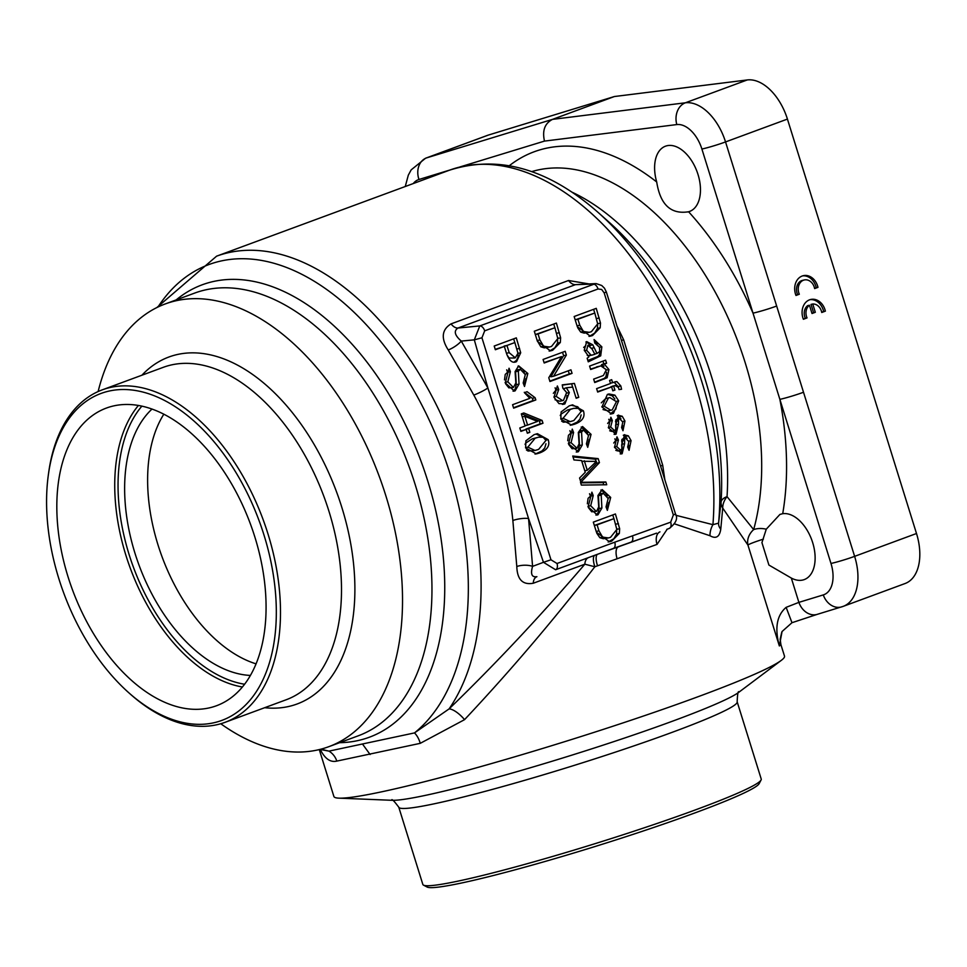 <?xml version="1.0" encoding="UTF-8"?>
<svg xmlns="http://www.w3.org/2000/svg" width="967" height="967" viewBox="0 0 967 967"><rect width="100%" height="100%" fill="white"/><g stroke="black" fill="none" stroke-linecap="round" stroke-linejoin="round"><path stroke-width="1.45" d="M916.498 533.506L854.623 556.351A17.636 1.221 162.7 0 1 830.979 563.459A29.385 17.563 69.7 0 1 823.292 594.91A17.636 14.13 -107 0 0 841.713 606.877A17.636 14.13 -107 0 0 842.317 606.672A47.02 28.116 -110.3 0 0 843.224 606.357L905.112 583.512A47.02 28.116 -110.3 0 0 916.498 533.506L787.428 119.086A47.02 28.116 -110.3 0 0 747.261 79.947L614.383 96.531L488.347 135.078A47.02 28.116 -110.3 0 0 487.441 135.38L425.565 158.225A47.02 28.116 -110.3 0 1 426.471 157.923L488.347 135.078M747.261 79.947L685.385 102.792L552.508 119.376L614.383 96.531M817.308 614.335A17.636 14.13 -107 0 1 798.887 602.368L786.135 607.349L791.973 622.712L817.333 614.323A17.636 14.13 -107 0 1 817.308 614.335L843.224 606.357A47.02 28.116 -110.3 0 0 854.623 556.351L776.658 306.043A17.636 1.221 162.7 0 1 753.015 313.139A250.973 150.042 -110.3 0 0 688.589 211.761C670.905 214.626 660.268 204.702 656.702 181.977A34.776 20.79 69.7 0 1 665.489 146.186A34.776 20.79 69.7 0 1 697.038 171.618A34.776 20.79 69.7 0 1 689.58 211.447A34.776 20.79 69.7 0 1 688.589 211.761L687.827 211.954M802.513 580.091A34.776 20.79 69.7 0 1 791.32 578.061L768.91 565.054L761.936 542.644L766.263 529.191L779.922 514.432L782.714 513.695A34.776 20.79 69.7 0 1 812.425 541.846A34.776 20.79 69.7 0 1 804.242 579.596A34.776 20.79 69.7 0 1 802.513 580.091M163.846 414.166A146.355 87.489 -110.3 0 0 162.021 556.69A146.355 87.489 -110.3 0 0 256.025 663.846M545.968 443.744L544.735 448.011L541.991 450.948L535.053 454.139M535.972 434.038L544.542 438.099M538.619 437.181L535.15 438.22L527.849 447.153L535.017 450.465L538.631 449.377L545.932 440.432L543.164 437.241L538.619 437.181L532.382 438.813L525.637 443.091L525.057 444.409M526.435 449.969L528.115 451.033L535.017 450.465M525.915 440.771L534.05 434.679L537.41 433.675L548.18 439.647C550.199 445.557 547.382 449.981 539.731 452.919L536.383 453.91L525.625 447.975L525.915 440.771M576.042 397.884L578.762 397.304L576.163 398.271L572.694 387.102L566.287 387.779L569.321 392.566L564.873 403.916L563.737 404.242M562.274 385.132L574.422 383.403L578.762 397.304M571.654 383.984L572.633 387.114M555.082 387.815L555.965 390.088L558.733 389.508L556.23 396.422L562.552 400.628L563.483 400.35L566.638 392.529L562.891 388.226L562.226 384.878L574.422 383.403M555.058 399.77L559.784 401.22L562.552 400.628M555.965 390.088L553.342 393.315M562.613 404.387L564.873 403.916L558.974 403.614L554.006 397.268L557.367 385.978L558.733 389.508M567.049 395.515L566.469 400.084L562.359 404.399M566.287 387.779L563.834 388.674M581.155 414.903L579.934 419.17L577.19 422.108L570.252 425.299M571.171 405.209L577.734 406.793L579.729 409.259M573.818 408.34L570.349 409.379L563.048 418.312L570.216 421.624L573.83 420.536L581.119 411.591L578.363 408.4L573.818 408.34L567.581 409.972L560.836 414.263L560.256 415.568M561.634 421.128L563.314 422.192L570.216 421.624M561.114 411.93L569.249 405.838L572.609 404.847L583.379 410.806C585.398 416.729 582.581 421.153 574.93 424.078L571.582 425.069L560.824 419.134L561.114 411.93M586.401 443.865L588.516 435.452L583.524 430.11L581.554 432.031L582.267 444.977L578.351 451.722L568.511 443.817L572.271 429.106L573.588 432.515L571.062 442.681L576.985 448.253L579.088 443.817L578.314 432.467L582.545 426.532L591.055 434.352L587.731 447.334L586.401 443.865M589.169 439.429L587.307 446.222M581.203 427.039L587.61 433.095M568.741 444.53L572.077 448.748L576.61 448.362M569.889 430.69L570.82 433.107L568.463 435.283L567.726 440.747M570.82 433.107L573.588 432.515M581.107 430.653L578.786 432.624L579.499 445.557L578.351 449.993L576.235 452.024M578.786 432.624L581.554 432.031M580.671 482.859L603.094 482.569L603.783 484.793M580.502 482.303L605.862 481.977L606.732 484.757L581.36 485.083L580.502 482.303M603.094 482.569L605.862 481.977M585.253 472.295L581.59 460.558L573.951 459.954L572.73 456.037L598.174 458.624L599.431 462.637L580.889 482.231L579.571 478.012L585.253 472.295M596.168 461.646L596.663 463.229L599.431 462.637M596.663 463.229L580.345 480.478M584.298 460.751L587.271 470.264L596.446 461.404L581.82 461.283M584.781 470.796L587.271 470.264M573.008 456.932L595.406 459.216L598.174 458.624M595.406 459.216L596.107 461.44M589.519 493.738L590.462 496.156L588.093 498.319L587.368 503.795M600.737 493.702L598.428 495.66L599.129 508.606L597.993 513.03L595.877 515.06M608.799 502.477L606.938 509.271M600.833 490.076L605.56 493.11L607.24 496.131M588.383 507.578L591.719 511.797L596.627 511.289L598.718 506.853L597.944 495.515L602.187 489.58L610.685 497.401L607.361 510.371L606.043 506.913L608.158 498.501L603.166 493.158L601.196 495.08L601.897 508.013L597.993 514.77L597.28 514.976L588.141 506.865L591.901 492.155L593.23 495.563L590.704 505.729L596.24 511.41M598.428 495.66L601.196 495.08M590.462 496.156L593.23 495.563M524.295 392.288L532.358 398.331L535.126 397.739L535.815 399.963L513.634 408.147L512.57 404.714L529.843 398.331L524.44 392.675L527.063 391.695L535.126 397.739M532.358 398.331L533.047 400.543L535.815 399.963M533.047 400.543L513.513 407.76M612.764 514.952L613.924 518.65M616.716 528.26L616.583 533.989L613.852 538.704L608.17 542.003M613.96 518.65L594.354 525.456L597.086 524.876L598.948 530.847L602.622 537.132L608.473 537.93L610.552 537.314L616.825 529.481L613.96 518.65L597.086 524.876M596.796 533.264L599.854 537.712L603.299 538.74L608.473 537.93M611.688 541.157L609.536 541.786L596.47 532.237L593.315 522.132L615.411 513.973L619.654 528.719L619.351 533.409L611.688 541.157L608.92 541.738M599.854 537.712L602.622 537.132M616.583 533.989L619.351 533.409M528.659 428.526L529.831 432.309L527.341 433.228L526.169 429.457L520.875 431.403L519.811 427.97L525.093 426.012L521.322 413.876L523.812 412.957L542.1 420.427L542.983 423.244L526.012 429.481M527.233 432.865L529.831 432.309M521.6 413.779L539.332 421.02L540.215 423.836L542.983 423.244M540.215 423.836L525.891 429.118M539.332 421.02L542.1 420.427M527.595 425.093L537.567 421.419L524.863 416.33L527.595 425.093L524.984 425.649M520.754 431.016L526.169 429.457M522.253 416.886L524.863 416.33M514.649 362.021L516.559 361.61C512.595 363.592 509.258 360.921 506.575 353.62L504.339 346.428L495.358 349.74L494.21 346.029L516.305 337.87L520.705 352.774L516.559 361.61L515.604 361.888M548.773 377.722L561.537 356.593L544.179 363L543.079 359.458L565.175 351.299L566.36 355.094L553.595 376.223L570.953 369.817L572.053 373.359L549.945 381.518L548.773 377.722M552.665 350.247L550.501 350.888L537.434 341.339L534.292 331.234L556.388 323.063L560.63 337.821L560.316 342.499L552.665 350.247L549.147 351.106M624.114 434.824L628.332 435.839L631.064 440.614L629.07 450.308L627.668 447.068L628.913 441.665L625.468 438.039L624.658 438.813L624.585 443.696L622.132 453.728L614.529 447.407L616.958 436.818L618.433 440.058L616.741 446.561L620.754 450.284L621.89 448.724L621.696 444.868L624.646 434.667M623.086 438.547L625.661 437.978L621.89 439.393L622.156 449.836L620.198 453.91M615.798 450.356L617.732 450.948L620.754 450.284M618.022 415.254L622.24 416.269L624.96 421.044L622.978 430.75L621.576 427.511L622.821 422.095L619.376 418.469L618.566 419.243L618.493 424.126L616.039 434.171L608.436 427.837L610.866 417.26L612.341 420.5L610.648 426.991L614.661 430.726L615.798 429.167L615.604 425.311L618.554 415.109M616.994 418.977L619.569 418.409L615.798 419.835L616.064 430.279L614.105 434.352M609.706 430.786L611.64 431.391L614.661 430.726M601.945 407.01L607.361 394.427L608.968 393.956L614.903 395.14L618.675 400.846L613.489 413.344L611.555 413.912L601.945 407.01M618.554 387.537L615.157 385.579L613.694 386.123L614.927 390.064L612.824 390.849L611.591 386.921L597.679 392.058L596.615 388.625L610.528 383.488L609.585 380.454L611.688 379.68L612.631 382.702L616.837 381.554L620.826 385.942L621.563 389.254L619.025 389.604L618.554 387.537M612.389 386.171L615.894 385.362L611.035 387.042M615.725 381.663L614.25 382.11M593.653 379.112L603.384 375.51L606.345 369.708L600.785 365.864L590.656 369.503L589.592 366.07L605.608 360.159L606.575 363.254L604.302 364.088L608.932 369.563L607.143 377.746L594.717 382.545L593.653 379.112M594.076 339.538L601.849 346.839L600.712 355.832L588.262 361.827L587.15 358.237L588.903 356.835L584.261 350.223L586.679 341.593L592.795 344.832L597.002 353.511L599.745 351.42L599.455 347.177L594.765 343.031L594.076 339.538M592.529 335.537L590.366 336.165L577.299 326.628L574.156 316.511L596.252 308.352L600.495 323.099L600.181 327.789L592.529 335.537L589.012 336.383M525.299 374.58L520.306 369.249L518.336 371.159L519.037 384.104L515.133 390.849L514.42 391.055L505.294 382.944L509.053 368.234L510.371 371.642L507.844 381.808L513.38 387.489L515.858 382.944L515.085 371.594L518.65 365.852L527.825 373.48L524.513 386.462L523.183 382.992L525.299 374.58M761.234 779.064A177.215 12.257 162.7 0 1 761.077 779.994A177.215 12.257 162.7 0 1 595.684 843.466A177.215 12.257 162.7 0 1 423.51 885.143A177.215 12.257 162.7 0 1 422.845 884.454L398.779 807.203A177.215 12.257 162.7 0 0 571.618 766.202A177.215 12.257 162.7 0 0 737.168 701.8L761.234 779.064M761.077 779.994L759.143 783.657A174.278 12.051 162.7 0 1 596.494 846.065A174.278 12.051 162.7 0 1 427.172 887.053L423.51 885.143M319.279 749.582L333.881 796.457A235.984 16.318 -17.3 0 0 338.921 798.15A235.984 16.318 -17.3 0 0 564.039 741.87A235.984 16.318 -17.3 0 0 781.3 660.364A235.984 16.318 -17.3 0 0 784.503 656.109L780.889 644.59M128.768 692.735L130.436 694.209A177.215 105.947 -110.3 0 0 225.033 722.337A177.215 105.947 -110.3 0 0 265.599 526.616A177.215 105.947 -110.3 0 0 111.084 387.296A177.215 105.947 -110.3 0 0 102.284 389.846A177.215 105.947 -110.3 0 0 48.652 472.706L48.35 474.906A174.278 104.182 -110.3 0 0 128.768 692.735A174.278 104.182 -110.3 0 0 275.861 597.811A174.278 104.182 -110.3 0 0 109.754 390.922A174.278 104.182 -110.3 0 0 48.35 474.906M98.114 391.562A235.984 141.085 69.7 0 1 165.2 303.964A235.984 141.085 69.7 0 1 176.925 300.568A235.984 141.085 69.7 0 1 382.69 486.087A235.984 141.085 69.7 0 1 328.671 746.729A235.984 141.085 69.7 0 1 220.754 723.739M152.037 409.029A146.355 87.489 -110.3 0 0 139.043 565.175A146.355 87.489 -110.3 0 0 250.38 675.425M114.372 405.753A158.697 94.875 69.7 0 1 252.738 530.508A158.697 94.875 69.7 0 1 216.415 705.777A158.697 94.875 69.7 0 1 72.452 589.761A158.697 94.875 69.7 0 1 106.491 408.026A158.697 94.875 69.7 0 1 114.372 405.753M786.135 607.349C776.791 615.302 774.531 628.175 779.354 645.956L780.925 644.651L780.151 639.211L781.819 632.019M763.362 539.139A17.636 1.221 -17.3 0 0 747.926 545.05A17.636 14.94 151.5 0 1 753.656 529.602L727.039 496.627A17.636 13.212 -40.8 0 0 722.724 508.074L747.926 545.05L779.354 645.956L782.061 631.524L791.973 622.712M766.263 529.191A17.636 10.879 15.5 0 0 753.656 529.602A233.337 139.502 69.7 0 0 705.596 275.619A233.337 139.502 69.7 0 0 531.681 171.63M795.889 295.237L797.594 294.609A10.286 8.22 -102 0 1 802.67 280.321L804.399 279.947A10.286 8.22 78 0 0 799.322 294.234L795.986 295.467A14.698 11.737 -102 0 1 803.48 275.643A14.698 11.737 -102 0 1 817.973 287.356L814.625 288.589A10.286 8.22 78 0 0 804.399 279.947M799.322 294.234L797.594 294.609M814.577 288.335L816.245 287.719A14.698 11.737 78 0 0 802.622 275.861M817.973 287.356L816.245 287.719M805.306 318.288A9.875 7.893 -102 0 1 807.699 305.608L809.439 305.246A9.875 7.893 78 0 0 807.034 317.913L803.299 319.025M807.034 317.913L803.396 319.267A14.698 11.737 -102 0 1 810.89 299.432A14.698 11.737 -102 0 1 825.383 311.144L821.732 312.486A9.875 7.893 78 0 0 812.751 304.013L815.326 312.293L812.014 313.513L809.439 305.246M811.942 313.272L813.598 312.667L811.023 304.387L812.751 304.013M815.326 312.293L813.598 312.667M821.684 312.244L823.654 311.507A14.698 11.737 78 0 0 810.032 299.661M825.383 311.144L823.654 311.507M674.543 523.872L709.983 535.73C715.967 539.151 719.557 536.975 720.766 529.203L722.724 508.074A17.636 12.607 6.6 0 1 721.056 502.127L718.578 523.135L712.933 524.67L675.824 515.278M320.307 749.534L320.693 750.295C325.202 758.95 330.569 762.552 336.806 761.102L420.258 743.333L464.547 719.653C509.597 671.714 553.039 620.754 594.85 566.771L657.028 544.397L667.218 529.179M803.504 392.251A17.636 1.221 162.7 0 1 779.873 399.359L830.979 563.459M413.272 183.561A29.385 17.563 69.7 0 1 418.977 179.475A17.636 14.13 -107 0 1 426.471 157.923L552.508 119.376C544.784 123.365 542.112 130.605 544.481 141.097L676.803 124.574A29.385 17.563 69.7 0 1 701.897 149.039L779.873 399.359A250.973 150.042 -110.3 0 1 782.714 513.695M320.693 750.295A17.636 15.448 152 0 0 320.488 749.606M336.806 761.102A17.636 16.632 78.3 0 0 328.937 751.129L319.992 749.425M516.801 566.529A11.761 4.75 178.8 0 1 532.587 566.36L528.55 518.505A11.761 3.143 -8.4 0 0 512.861 520.512L516.801 566.529C517.224 579.559 522.7 585.132 533.252 583.246L584.854 564.196C540.674 615.81 495.418 664.051 449.099 708.896L414.48 732.913L328.937 751.129A257.863 154.152 -110.3 0 1 321.165 749.111M657.028 544.397A11.761 7.325 69.5 0 1 659.941 531.874M596.252 283.621L601.728 285.495L604.46 288.19L606.333 291.925L604.182 292.928L673.346 514.976L670.687 522.168L614.734 542.197A5.875 3.517 69.7 0 1 613.308 548.446L656.533 533.143L597.703 554.224A11.761 4.17 -110.3 0 0 597.546 565.78M614.734 542.197L557.016 563.495L550.96 559.784L543.466 562.31L528.55 518.505L487.9 387.997A11.761 1.571 -26 0 1 473.794 395.08C495.418 434.715 508.437 476.526 512.861 520.512M550.96 559.784L481.941 337.785L474.313 339.84L461.283 341.085C454.647 335.283 453.547 330.932 457.983 328.031L575.486 284.649L595.575 283.609L479.789 325.927L474.313 339.84L487.888 387.997L461.283 341.085A11.761 3.409 -33.2 0 1 448.253 349.945L473.794 395.08M533.252 583.246A11.761 7.023 69.7 0 1 536.903 576.683C531.79 577.517 530.351 574.084 532.587 566.36L543.466 562.31L555.602 569.744L613.308 548.446L555.602 569.744A5.875 3.517 69.7 0 0 557.016 563.495M481.941 337.785L484.685 330.835A5.875 3.517 69.7 0 0 479.789 325.927L457.983 328.031A11.761 7.023 69.7 0 1 451.045 323.885C441.738 329.638 440.807 338.329 448.253 349.945M594.874 555.276A11.761 4.025 69.7 0 0 594.85 566.771L584.854 564.196A11.761 7.023 69.7 0 1 588.504 557.621M484.685 330.835L598.041 288.976A5.875 3.517 69.7 0 0 593.146 284.08L575.486 284.649A11.761 7.023 69.7 0 1 568.548 280.503L451.045 323.885M588.504 283.839L568.548 280.503M621.443 340.42A11.761 1.716 155 0 0 623.63 339.768L616.934 325.952M660.618 466.191A11.761 3.288 170.6 0 1 662.697 465.2L623.63 339.768M637.326 391.405L641.834 405.898M664.873 479.874L662.697 465.2M673.346 514.976L675.498 513.961C678.085 518.372 676.018 523.183 669.273 528.417L666.807 529.336L669.273 528.417A5.875 3.517 69.6 0 0 670.687 522.168M709.983 535.73A17.636 13.611 116.7 0 1 712.933 524.67A263.024 157.246 -110.3 0 0 632.732 259.289A263.024 157.246 -110.3 0 0 449.401 170.216L216.596 256.17A263.024 157.246 -110.3 0 1 434.123 400.459A263.024 157.246 -110.3 0 1 449.099 708.896A17.636 6.503 -132 0 1 464.547 719.653M506.672 369.829L507.602 372.235L505.233 374.41L504.508 379.874M517.889 369.781L515.568 371.751L516.269 384.685L515.133 389.121L513.018 391.151M525.951 378.556L524.09 385.35M517.974 366.167L522.7 369.201L524.38 372.222M505.523 383.657L508.86 387.876L513.38 387.489M515.568 371.751L518.336 371.159M507.602 372.235L510.371 371.642M593.605 309.331L594.753 313.03M600.495 323.099L597.727 323.691L597.413 328.369L594.681 333.083L589.761 336.129M594.802 313.03L575.184 319.835L577.915 319.255L579.777 325.226L583.464 331.512L589.314 332.31L591.393 331.693L597.666 323.86L594.802 313.03L577.915 319.255M577.637 327.644L580.696 332.092L584.128 333.119L589.314 332.31M580.696 332.092L583.464 331.512M597.413 328.369L600.181 327.789M599.866 350.961L599.455 354.671L597.944 356.412L587.839 360.473M594.27 340.493L597.509 343.732M585.869 341.992L588.383 343.273L590.257 345.848M587.235 355.36L589.846 355.626L594.886 354.321L592.106 349.087L587.888 345.243L586.631 350.247L590.994 355.107L592.614 355.034M585.712 345.702L583.681 347.419M597.944 356.412L600.712 355.832M590.027 345.424L592.795 344.832M594.669 354.007L597.002 353.511M602.961 361.138L603.807 363.846L601.534 364.68L603.952 366.251M600.785 365.864L590.535 369.116M606.611 372.222L606.043 376.526L604.375 378.327L594.596 382.158M603.807 363.846L606.575 363.254M601.534 364.68L604.302 364.088M611.591 386.921L597.558 391.671M614.069 382.146L618.058 386.522M610.926 386.715L613.694 386.123M612.727 390.535L614.927 390.064M610.431 383.174L612.631 382.702M607.554 394.367L612.135 395.733L614.867 398.948M616.547 405.572L615.87 409.065L610.225 414.106M609.839 397.57L608.448 397.981L604.17 406.2L610.818 410.274L612.256 409.851L616.438 401.668L609.839 397.57L605.68 398.573L601.293 402.84M603.033 409.561L608.05 410.866L610.818 410.274M608.751 419.291L609.573 421.08L607.627 423.461M622.953 425.891L622.313 429.227M617.2 415.677L620.983 418.82M615.798 419.835L618.566 419.243M615.483 421.419L618.251 420.838M615.725 424.718L618.493 424.126M609.573 421.08L612.341 420.5M619.472 416.862L622.24 416.269M614.843 438.849L615.665 440.65L613.719 443.031M629.046 445.449L628.405 448.797M623.292 435.247L627.075 438.389M621.89 439.393L624.658 438.813M621.576 440.988L624.344 440.396M621.817 444.276L624.585 443.696M615.665 440.65L618.433 440.058M625.564 436.419L628.332 435.839M553.74 324.042L554.901 327.753M557.693 337.362L557.548 343.092L554.816 347.806L549.897 350.84M554.937 327.74L535.319 334.558L538.051 333.978L539.912 339.949L543.599 346.222L549.449 347.032L551.528 346.416L557.802 338.583L554.937 327.74L538.051 333.978M537.144 340.541L540.831 346.815L544.264 347.842L549.449 347.032M540.831 346.815L543.599 346.222M557.548 343.092L560.316 342.499M562.528 352.266L563.592 355.687L550.827 376.804L553.595 376.223M561.537 356.593L544.058 362.613M568.306 370.796L569.285 373.939L549.824 381.131M563.592 355.687L566.36 355.094M569.285 373.939L572.053 373.359M513.658 338.849L514.807 342.548M504.339 346.428L495.237 349.353M517.986 353.644L517.986 357.198L516.547 360.232L514.214 362.021M514.855 342.548L506.95 345.461L509.198 352.689L515.29 357.826L517.961 353.245L514.855 342.548L504.303 346.428M506.986 354.853L509.077 358.008L514.637 358.008M504.182 346.053L506.95 345.461M517.961 353.354L520.705 352.774M157.959 307.035A257.863 154.152 -110.3 0 1 408.944 381.989A257.863 154.152 -110.3 0 1 414.48 732.913A17.636 10.214 -102.1 0 1 420.258 743.333M720.766 529.203A17.636 10.975 6.9 0 1 718.578 523.135A257.863 154.152 -110.3 0 0 598.222 212.522C548.337 168.669 498.73 154.575 449.401 170.216M571.993 192.167A233.337 139.502 -110.3 0 1 727.039 496.627A17.636 8.437 3.7 0 0 721.056 502.127A238.511 142.584 -110.3 0 0 609.15 222.241L598.222 212.522M776.658 306.043L725.54 141.931A47.02 28.116 -110.3 0 0 685.385 102.792A17.636 13.997 82.9 0 0 676.803 124.574M701.897 149.039A17.636 1.221 162.7 0 0 725.54 141.931L787.428 119.086M532.382 438.813L535.15 438.22M545.835 440.142L548.18 439.647M536.963 453.511L539.731 452.919M525.528 447.648L527.849 447.153M553.91 396.917L556.23 396.422M566.795 393.098L569.321 392.566M567.581 409.972L570.349 409.379M581.022 411.301L583.379 410.806M572.162 424.67L574.93 424.078M560.727 418.808L563.048 418.312M588.347 434.932L591.055 434.352M568.342 443.261L571.062 442.681M576.924 452.024L578.351 451.722M579.499 445.557L582.267 444.977M580.418 430.798L583.186 430.218M600.06 493.847L602.828 493.255M599.129 508.606L601.897 508.013M596.566 515.073L597.993 514.77M587.984 506.309L590.704 505.729M607.989 497.969L610.685 497.401M615.689 524.199L618.421 523.618M596.216 531.427L598.948 530.847M616.886 529.312L619.654 528.719M598.041 288.976L601.667 289.459L604.182 292.928M781.3 660.364L738.764 692.312A184.951 12.789 162.7 0 1 568.499 756.194A184.951 12.789 162.7 0 1 392.082 800.301L338.921 798.15M225.033 722.337L286.039 699.818A177.215 105.947 -110.3 0 0 326.604 504.085A177.215 105.947 -110.3 0 0 172.09 364.777A177.215 105.947 -110.3 0 0 163.278 367.327L102.284 389.846M264.656 707.699A184.951 110.564 -110.3 0 0 346.839 525.371A184.951 110.564 -110.3 0 0 178.097 354.345A184.951 110.564 -110.3 0 0 141.907 375.22M141.895 406.116A156.34 93.473 -110.3 0 0 133.434 567.242A156.34 93.473 -110.3 0 0 244.578 684.225M138.426 405.439A158.697 94.875 -110.3 0 0 130.352 568.391A158.697 94.875 -110.3 0 0 242.379 686.993M823.292 594.91L798.887 602.368L791.32 578.061M418.977 179.475L450.163 169.938M460.087 166.904L544.481 141.097M656.702 181.977A250.973 150.042 -110.3 0 0 509.404 165.635M165.2 303.964L194.633 293.098A235.984 141.085 69.7 0 1 206.358 289.701A235.984 141.085 69.7 0 1 412.123 475.22A235.984 141.085 69.7 0 1 358.104 735.863L328.671 746.729M362.528 744.082L370.107 754.514M632.454 535.899A5.875 3.517 70.9 0 1 630.967 542.173L618.397 546.838A11.761 5.222 -109.2 0 0 617.115 558.781M517.2 369.938L519.968 369.346M516.269 384.685L519.037 384.104M513.707 391.151L515.133 390.849M505.125 382.388L507.844 381.808M525.129 374.06L527.825 373.48M596.53 318.578L599.25 317.998M577.045 325.819L579.777 325.226M584.419 350.719L586.631 350.247M588.226 355.699L590.994 355.107M599.516 347.346L601.849 346.839M595.491 357.512L598.247 356.92M591.864 358.854L594.632 358.261M591.731 348.253L594.173 347.733M596.627 366.868L599.395 366.275M606.454 370.095L608.932 369.563M604.375 378.327L607.143 377.746M601.788 379.499L604.556 378.907M618.143 386.51L620.826 385.942M605.68 398.573L608.448 397.981M612.135 395.733L614.903 395.14M616.33 401.341L618.675 400.846M601.849 406.684L604.17 406.2M610.721 413.924L613.489 413.344M614.976 434.388L616.039 434.171M608.328 427.487L610.648 426.991M622.627 421.539L624.96 421.044M621.068 453.958L622.132 453.728M614.42 447.056L616.741 446.561M628.719 441.109L631.064 440.614M556.666 333.289L559.385 332.708M537.181 340.529L539.912 339.949M557.862 338.414L560.63 337.821M516.861 349.014L519.593 348.422M506.466 353.269L509.198 352.689M176.175 299.915A241.158 144.168 69.7 0 1 214.203 281.324A241.158 144.168 69.7 0 1 427.692 480.792A241.158 144.168 69.7 0 1 357.282 740.71A241.158 144.168 69.7 0 1 339.647 742.68M580.756 430.702L583.524 430.11M600.398 493.75L603.166 493.158M739.102 692.046C738.135 690.486 737.495 693.738 737.168 701.8M391.659 800.265C391.562 798.44 393.932 800.749 398.779 807.203M405.258 186.51L408.304 175.184L411.156 169.878L425.565 158.225M640.698 402.236L639.417 398.15M606.333 291.925L675.498 513.961M517.538 369.829L520.306 369.249M156.823 307.579L216.596 256.17"/></g></svg>
